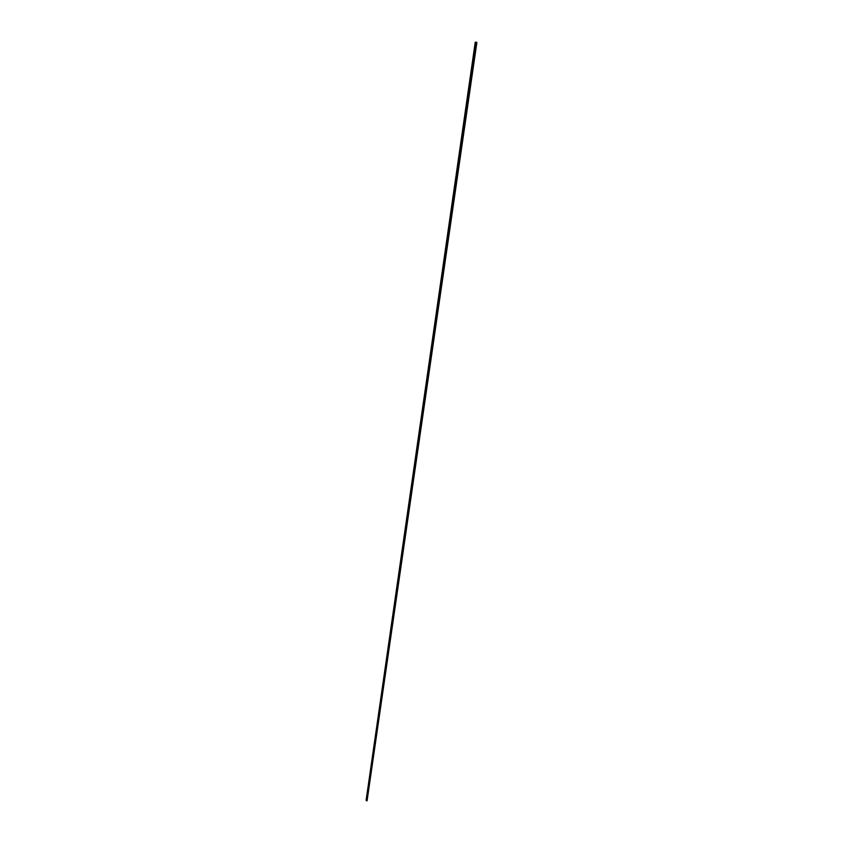 <?xml version="1.0" encoding="UTF-8"?>
<svg xmlns="http://www.w3.org/2000/svg" width="843" height="843" viewBox="0 0 843 843"><rect width="100%" height="100%" fill="white"/><g stroke="black" fill="none" stroke-linecap="round" stroke-linejoin="round"><path stroke-width="1.26" d="M476.221 42.234L475.252 42.171L366.115 800.313L366.863 800.85L476.221 42.234L366.863 800.85L366.189 800.165L475.304 42.203L476.221 42.234M476.284 42.266L366.968 800.776L476.284 42.266M366.968 800.776L476.453 42.276L366.968 800.776M476.885 42.445L367.074 800.808L476.885 42.445M475.252 42.171L366.115 800.313"/></g></svg>
